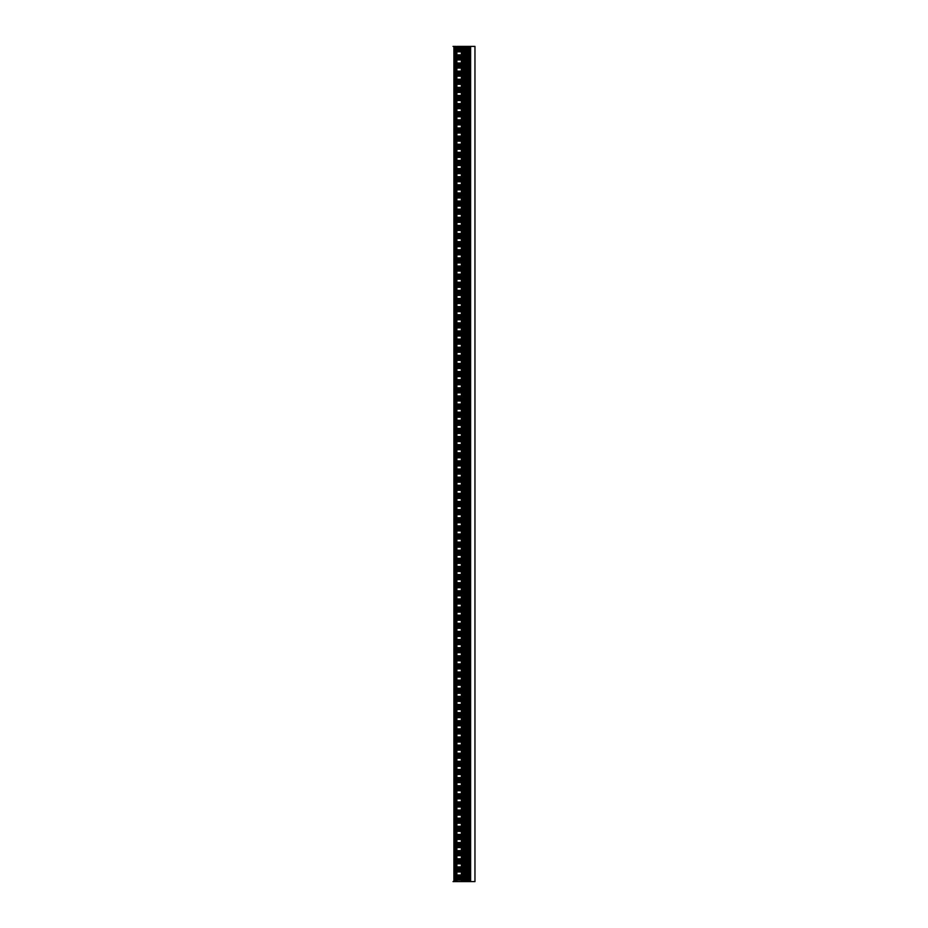 <?xml version="1.0" encoding="UTF-8"?>
<svg xmlns="http://www.w3.org/2000/svg" width="928" height="928" viewBox="0 0 928 928"><rect width="100%" height="100%" fill="white"/><g stroke="black" fill="none" stroke-linecap="round" stroke-linejoin="round"><path stroke-width="0.7" stroke-dasharray="4.64 3.48" d="M454.987 46.4L462.26 46.4L453.908 46.4L453.908 881.6L469.742 881.6L469.742 46.4L469.591 881.6M453.908 46.4L453.908 881.6L453.908 46.4L453.908 881.6L453.908 46.4L453.908 881.6L453.908 46.4L453.908 881.6L453.908 46.4L453.908 881.6L453.908 46.4L453.908 881.6L453.908 46.4L453.908 881.6L453.908 46.4L453.908 881.6L453.908 46.4L455.996 46.4L455.996 881.6M470.612 46.4L474.962 46.4L470.612 46.4L474.962 46.4L474.962 881.6L470.612 881.6L474.962 881.6L470.612 881.6L470.612 46.4L470.612 881.6L470.612 46.4L474.962 46.4L474.962 881.6L474.962 46.4L470.612 46.4L474.962 46.4M456.866 881.6L456.866 46.4L456.866 881.6L456.866 46.4L461.39 46.4L455.996 46.4L469.591 46.4M461.39 881.6L461.39 46.4L461.39 881.6L461.39 46.4L462.26 46.4L456.042 46.4L468.663 46.4M454.987 881.6L468.663 881.6M469.742 46.4L462.26 46.4L462.26 881.6M454.059 46.4L454.059 881.6M456.042 46.4L456.042 881.6L456.042 46.4M456.402 46.4L456.402 881.6L456.402 46.4M456.762 46.4L456.762 881.6L456.762 46.4M457.121 46.4L457.121 881.6L457.121 46.4M457.481 46.4L457.481 881.6L457.481 46.4M457.852 46.4L457.852 881.6L457.852 46.4M458.212 46.4L458.212 881.6L458.212 46.4M458.571 46.4L458.571 881.6L458.571 46.4M458.931 46.4L458.931 881.6L458.931 46.4M459.29 46.4L459.29 881.6L459.29 46.4M459.65 46.4L459.65 881.6L459.65 46.4M460.021 46.4L460.021 881.6L460.021 46.4M460.381 46.4L460.381 881.6L460.381 46.4M460.74 46.4L460.74 881.6L460.74 46.4M461.1 46.4L461.1 881.6L461.1 46.4M461.46 46.4L461.46 881.6L461.46 46.4M461.819 46.4L461.819 881.6L461.819 46.4M462.19 46.4L462.19 881.6L462.19 46.4M467.608 46.4L467.608 881.6M467.248 46.4L467.248 881.6M466.888 46.4L466.888 881.6M466.529 46.4L466.529 881.6M466.169 46.4L466.169 881.6M465.798 46.4L465.798 881.6M465.438 46.4L465.438 881.6M465.079 46.4L465.079 881.6M464.719 46.4L464.719 881.6M464.36 46.4L464.36 881.6M464 46.4L464 881.6M463.629 46.4L463.629 881.6M463.269 46.4L463.269 881.6M462.91 46.4L462.91 881.6M462.55 46.4L462.55 881.6"/><path stroke-width="1.39" d="M469.742 881.6L469.742 46.4L467.608 46.4L469.742 46.4L468.663 46.4L469.742 46.4L469.742 881.6L468.663 881.6L474.962 881.6L474.962 46.4L456.866 46.4L456.866 881.6L453.038 881.6L455.996 881.6L455.996 46.4L453.038 46.4L455.996 46.4L453.908 46.4L455.996 46.4L454.059 46.4L453.908 881.6L454.987 881.6L454.059 881.6M456.866 46.4L461.39 46.4L461.39 881.6L456.866 881.6M468.663 46.4L468.663 881.6L468.663 46.4L462.26 46.4L467.608 46.4L462.26 46.4L462.26 881.6L461.39 881.6M474.962 46.4L470.612 46.4L470.612 881.6L462.26 881.6M468.663 881.6L454.987 881.6L454.987 46.4L454.987 881.6M454.059 46.4L453.908 881.6L453.908 46.4L454.987 46.4M462.55 46.4L462.55 881.6M462.91 46.4L462.91 881.6M463.269 46.4L463.269 881.6M463.629 46.4L463.629 881.6M464 46.4L464 881.6M464.36 46.4L464.36 881.6M464.719 46.4L464.719 881.6M465.079 46.4L465.079 881.6M465.438 46.4L465.438 881.6M465.798 46.4L465.798 881.6M466.169 46.4L466.169 881.6M466.529 46.4L466.529 881.6M466.888 46.4L466.888 881.6M467.248 46.4L467.248 881.6M467.608 46.4L467.608 881.6M469.591 46.4L469.591 881.6M470.612 46.4L461.39 46.4"/></g></svg>
